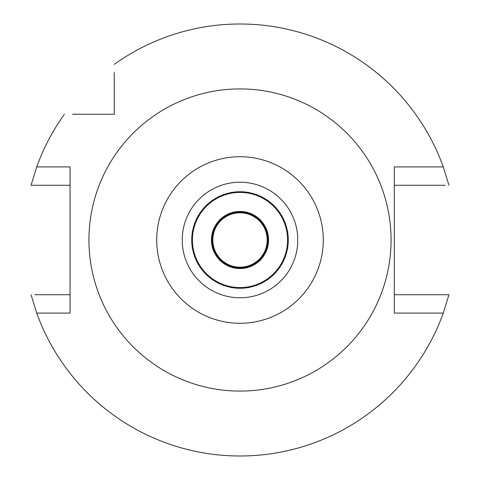 <?xml version="1.0" encoding="UTF-8"?>
<svg xmlns="http://www.w3.org/2000/svg" width="480" height="480" viewBox="0 0 480 480"><rect width="100%" height="100%" fill="white"/><g stroke="black" fill="none" stroke-linecap="round" stroke-linejoin="round"><path stroke-width="0.72" d="M240 297.78A57.78 57.78 0 0 0 297.78 240A57.78 57.78 0 0 0 240 182.22A57.78 57.78 0 0 0 182.22 240A57.78 57.78 0 0 0 240 297.78M240 288.264A48.264 48.264 0 0 0 288.264 240A48.264 48.264 0 0 0 240 191.736A48.264 48.264 0 0 0 191.736 240A48.264 48.264 0 0 0 240 288.264M240 287.586A47.586 47.586 0 0 0 287.586 240A47.586 47.586 0 0 0 240 192.414A47.586 47.586 0 0 0 192.414 240A47.586 47.586 0 0 0 240 287.586M240 268.548A28.548 28.548 0 0 0 268.548 240A28.548 28.548 0 0 0 240 211.452A28.548 28.548 0 0 0 211.452 240A28.548 28.548 0 0 0 240 268.548M72.594 114.24L114.24 114.24L114.24 72.594M114.24 76.908L114.24 80.832M445.188 185.28L394.308 185.28M423.192 185.28L435.318 185.28M114.24 64.386A216 216 0 0 1 443.262 166.926L394.308 166.926L394.308 313.074L443.262 313.074A216 216 0 0 1 36.738 313.074L70.056 313.074L70.056 166.926L36.738 166.926A216 216 0 0 1 64.386 114.24M437.766 294.72L442.08 294.72M443.262 313.074L448.956 294.72L394.308 294.72M34.812 294.72L70.056 294.72M56.808 294.72L44.682 294.72M42.234 185.28L37.92 185.28M36.738 166.926L31.044 185.28L70.056 185.28M95.994 114.24L80.832 114.24M448.956 185.28L443.262 166.926M31.044 294.72L36.738 313.074M240 88.92A151.08 151.08 0 0 1 391.08 240A151.08 151.08 0 0 1 240 391.08A151.08 151.08 0 0 1 88.92 240A151.08 151.08 0 0 1 240 88.92M240 323.274A83.274 83.274 0 0 1 156.726 240A83.274 83.274 0 0 1 240 156.726A83.274 83.274 0 0 1 323.274 240A83.274 83.274 0 0 1 240 323.274M240 267.87A27.87 27.87 0 0 0 267.87 240A27.87 27.87 0 0 0 240 212.13A27.87 27.87 0 0 0 212.13 240A27.87 27.87 0 0 0 240 267.87M240 267.192A27.192 27.192 0 0 0 267.192 240A27.192 27.192 0 0 0 240 212.808A27.192 27.192 0 0 0 212.808 240A27.192 27.192 0 0 0 240 267.192"/></g></svg>
